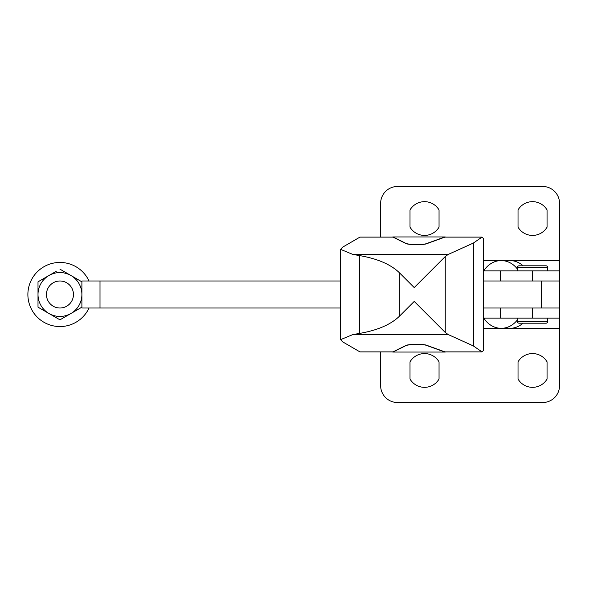 <?xml version="1.0" encoding="UTF-8"?>
<svg xmlns="http://www.w3.org/2000/svg" width="589" height="589" viewBox="0 0 589 589"><rect width="100%" height="100%" fill="white"/><g stroke="black" fill="none" stroke-linecap="round" stroke-linejoin="round"><path stroke-width="0.88" d="M424.522 235.423A16.875 16.875 0 0 1 410.01 227.163L410.01 209.934A16.875 16.875 0 0 1 439.041 209.934L439.041 227.163A16.875 16.875 0 0 1 424.522 235.423M424.522 387.334A16.875 16.875 0 0 1 410.01 379.066L410.01 361.837A16.875 16.875 0 0 1 439.041 361.837L439.041 379.066A16.875 16.875 0 0 1 424.522 387.334M532.544 387.334A16.875 16.875 0 0 1 518.025 379.066L518.025 361.837A16.875 16.875 0 0 1 547.063 361.837L547.063 379.066A16.875 16.875 0 0 1 532.544 387.334M532.544 235.423A16.875 16.875 0 0 1 518.025 227.163L518.025 209.934A16.875 16.875 0 0 1 547.063 209.934L547.063 227.163A16.875 16.875 0 0 1 532.544 235.423M546.047 323.192L519.042 323.192L546.047 323.192A1.686 1.686 0 0 0 547.733 321.506L547.733 318.126M519.042 323.192A1.686 1.686 0 0 1 517.356 321.506L547.733 321.506M517.356 318.126L517.356 321.506M517.356 270.874L517.356 267.494L547.733 267.494L547.733 270.874M547.733 267.494A1.686 1.686 0 0 0 546.047 265.808L519.042 265.808A1.686 1.686 0 0 0 517.356 267.494M523.128 265.808A25.32 21.705 90 0 0 512.415 260.743L498.721 260.743A25.32 21.705 -90 0 0 483.856 270.704L483.856 270.874M517.356 268.959A25.32 21.705 -90 0 0 503.72 260.743M517.356 319.937A25.32 21.705 -90 0 1 502.807 328.257L511.495 328.257A25.32 21.705 -90 0 0 523.01 323.192M483.26 318.126L559.55 318.126L559.55 328.257L499.634 328.257A25.32 21.705 -90 0 1 483.856 318.2L483.856 318.126M559.55 318.126L559.55 203.36A16.875 16.875 0 0 0 542.675 186.477L397.516 186.477A16.875 16.875 0 0 0 380.641 203.36L380.641 237.117M380.641 351.883L380.641 385.64A16.875 16.875 0 0 0 397.516 402.523L542.675 402.523A16.875 16.875 0 0 0 559.55 385.64L559.55 328.257M559.55 270.874L483.26 270.874M340.641 308.003L100.005 308.003L100.005 280.997L81.893 280.997L81.893 288.168M81.893 288.235L81.893 290.473M81.893 302.886L81.893 308.003L100.005 308.003M559.55 308.003L541.431 308.003L541.431 280.997L483.26 280.997M340.641 280.997L100.005 280.997M541.431 308.003L483.26 308.003M559.55 280.997L541.431 280.997M56.272 271.286L38.005 281.829L38.005 294.5L38.005 281.829M59.953 272.56A21.94 21.94 0 0 0 38.005 294.5L38.005 307.171L59.953 319.834L81.893 307.171L81.893 281.829L70.923 275.497A21.94 21.94 0 0 0 59.953 272.56M38.005 299.683L38.005 294.5A21.94 21.94 0 0 0 70.923 313.503A21.94 21.94 0 0 0 70.923 275.497L59.953 269.166M63.627 317.714L59.953 319.834M78.212 279.709L81.893 281.829M75.385 310.926L70.923 313.503M41.686 309.291L38.005 307.171M59.953 280.997A13.503 13.503 0 0 1 73.456 294.5A13.503 13.503 0 0 1 59.953 308.003A13.503 13.503 0 0 1 46.45 294.5A13.503 13.503 0 0 1 59.953 280.997M89.035 308.003A32.071 32.071 0 0 1 27.882 294.5A32.071 32.071 0 0 1 89.035 280.997M340.641 249.383L340.641 339.617L352.892 334.559L359.504 333.433C377.409 330.326 390.684 324.62 399.335 316.315L414.229 301.421L445.24 332.439L448.2 334.559L473.387 345.957L482.001 351.883L483.26 350.669L483.26 238.331L482.001 237.117L473.387 243.043L448.2 254.441L445.24 256.561L414.229 287.579L399.335 272.685C390.684 264.38 377.409 258.674 359.504 255.567L352.892 254.441L340.641 249.383L342.386 247.299L359.931 237.117L392.996 237.117L405.269 243.22C406.763 244.98 424.713 245.186 427.29 243.485L444.931 237.117L482.001 237.117M482.001 351.883L444.931 351.883L427.29 345.515C424.713 343.814 406.763 344.02 405.269 345.78L392.996 351.883L359.931 351.883L342.386 341.701L340.641 339.617M392.046 351.883L392.996 352.053L405.269 345.949C406.763 344.19 424.713 343.983 427.29 345.684L444.931 352.053L446.234 351.883M392.996 236.947L444.931 236.947L427.29 243.316C424.713 245.017 406.763 244.81 405.269 243.051L392.996 236.947L392.046 237.117M446.234 237.117L444.931 236.947M392.996 352.053L444.931 352.053M532.544 280.997L532.544 270.874M500.473 280.997L500.473 270.874M483.26 260.743L498.721 260.743M512.415 260.743L559.55 260.743M483.26 328.257L499.634 328.257M500.473 318.126L500.473 308.003M532.544 318.126L532.544 308.003M473.387 243.043L473.387 345.957M352.892 254.441L448.2 254.441M352.892 334.559L448.2 334.559M445.24 256.561L445.24 332.439M399.335 272.685L399.335 316.315M359.504 255.567L359.504 333.433"/></g></svg>
